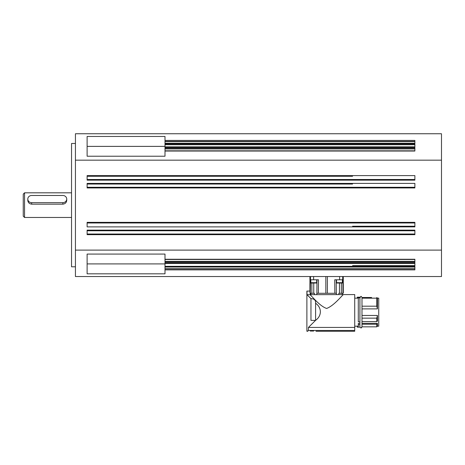 <?xml version="1.0" encoding="UTF-8"?>
<svg xmlns="http://www.w3.org/2000/svg" width="465" height="465" viewBox="0 0 465 465"><rect width="100%" height="100%" fill="white"/><g stroke="black" fill="none" stroke-linecap="round" stroke-linejoin="round"><path stroke-width="0.7" d="M24.546 217.475L24.546 192.812L23.25 194.108L23.25 216.179L24.546 217.475L71.54 217.475M66.733 199.067L66.733 200.334C66.507 202.589 65.205 203.868 62.839 204.164L31.69 204.164C29.324 203.868 28.022 202.589 27.795 200.334L27.795 199.067A3.894 3.586 180 0 1 31.69 195.48L62.839 195.48A3.894 3.586 180 0 1 66.733 199.067A3.894 3.586 180 0 1 62.839 202.653L31.69 202.653A3.894 3.586 180 0 1 27.795 199.067M310.841 282.703L316.682 282.703A0.326 0.326 0 0 1 316.357 283.028L311.161 283.028A0.326 0.326 0 0 1 310.841 282.703L310.841 279.785M336.544 282.703L342.38 282.703A0.326 0.326 0 0 1 342.06 283.028L336.863 283.028A0.326 0.326 0 0 1 336.544 282.703L336.544 279.785M310.231 331.039L313.654 331.039M345.553 294.583L343.484 294.583C342.938 294.211 334.265 305.732 326.61 308.452C319.316 305.97 311.573 295.519 309.847 294.694C311.573 295.519 319.316 305.97 326.61 308.452C334.265 305.732 342.938 294.211 343.484 294.583L306.993 294.694L310.957 298.635C314.323 298.768 315.869 300.297 315.59 303.215L315.59 303.232C321.937 307.702 321.937 315.857 315.59 320.327L308.44 327.43L354.725 327.43L354.725 294.583L345.553 294.583L352.9 294.583M361.264 296.414L361.997 297.501L371.605 297.501M361.997 306.191L376.795 306.191L376.795 298.175L361.997 298.158L377.441 298.158L376.795 297.507L377.441 298.152L378.743 298.152L378.743 326.186L377.441 326.186L376.795 326.837L361.997 326.837L360.956 327.976L361.671 327.691M371.605 326.837L361.997 326.837M357.323 298.152L357.323 297.176L359.922 297.176M357.323 297.182L358.294 297.182L358.294 297.856L357.323 297.856M359.922 327.162L359.922 324.64L358.294 324.64L358.294 327.162L359.922 327.162L357.323 327.162L357.323 326.186L354.725 326.186L358.294 326.186M338.816 294.583L338.828 293.281L343.292 293.281L343.275 276.536L343.292 293.281M306.883 291.078L306.883 320.379L306.883 291.078L310.004 291.078L310.004 293.281L310.957 293.281L310.957 294.583M306.993 291.078L306.993 294.694L310.957 298.635L310.957 320.379L315.537 320.379L308.44 327.43L308.44 330.458L354.725 330.458L354.725 327.43M315.997 331.249L354.725 331.249L354.725 330.458M378.743 326.186L377.441 326.186L377.441 323.367L361.997 323.367M376.795 298.175L377.441 298.821L377.441 308.888L361.997 308.888M361.997 321.6L376.795 321.6L377.441 321.181L377.441 315.45L361.997 315.45M376.795 326.837L376.795 324.221L361.997 324.221M377.441 323.367L376.795 324.221M359.922 323.367L358.294 323.367L358.294 324.64M354.725 298.152L358.294 298.152M336.218 279.785L336.334 293.281L334.847 293.281L336.398 293.281L336.41 294.583M317.002 279.785L316.886 293.281L334.847 293.281L334.73 279.785L342.932 279.785L342.926 293.281L341.368 293.281L341.374 283.028M310.515 276.536L310.295 293.281L314.392 293.281L314.404 294.583M414.879 234.023L87.118 234.023M414.879 226.234L352.575 226.234M75.435 143.482L71.54 143.482L71.54 266.8L75.435 266.8M164.999 143.261L164.999 156.211L87.118 156.211L87.118 136.46L164.999 136.46L164.999 143.261L414.879 143.261M87.118 176.258L352.575 176.258M87.118 184.047L352.575 184.047M414.879 263.44L164.999 263.44L164.999 273.827L87.118 273.827L87.118 254.076L164.999 254.076L164.999 263.434M441.488 224.612L441.488 185.675M441.488 160.175L75.435 160.175L75.435 133.751L441.488 133.751L441.488 276.536L75.435 276.536L75.435 250.112L441.488 250.112M87.118 263.905L164.999 263.905M87.118 146.376L164.999 146.376M164.999 150.805L414.879 150.805M164.999 267.026L414.879 267.026M164.999 146.853L414.879 146.841M75.435 160.175L75.435 250.112M87.118 230.129L87.118 234.674L414.879 234.674L414.879 230.129L87.118 230.129M87.118 222.346L87.118 226.885L414.879 226.885L414.879 222.346L87.118 222.346M87.118 183.402L87.118 187.941L414.879 187.941L414.879 183.402L87.118 183.402M87.118 175.613L87.118 180.153L414.879 180.153L414.879 175.613L87.118 175.613M164.999 259.249L414.879 259.249L414.879 262.69L164.999 262.69M164.999 263.242L414.879 263.242L414.879 266.329L164.999 266.329M164.999 266.852L414.879 266.852L414.879 269.886L164.999 269.886M164.999 140.401L414.879 140.401L414.879 143.435L164.999 143.435M164.999 143.958L414.879 143.958L414.879 147.045L164.999 147.045M164.999 147.597L414.879 147.597L414.879 151.038L164.999 151.038M310.515 279.785L318.49 279.785L318.374 293.281L316.822 293.281L316.81 294.583M311.846 283.028L311.852 293.281L310.957 293.281M310.318 293.281L310.318 294.583M315.59 303.232L315.59 320.327M310.957 298.635L306.993 294.694L310.957 298.635M358.294 321.809L359.922 321.809L359.922 297.856L358.294 297.856L358.294 321.809M359.922 324.343L359.922 321.809M376.795 321.6L376.795 318.153L361.997 318.153M377.441 315.45L376.795 318.153M376.795 306.191L377.441 308.888M359.922 297.402L360.956 296.368L359.922 297.856L359.922 297.182M308.44 330.458L307.888 330.731M308.44 327.43L315.043 320.873L308.44 327.43M325.837 276.536L325.837 293.281M414.879 265.556L352.575 265.556M414.879 261.783L164.999 261.783M414.879 187.296L87.118 187.296L414.879 187.296M414.879 179.507L87.118 179.507L414.879 179.507M414.879 268.927L164.999 268.927M164.999 144.725L414.879 144.725M164.999 148.498L414.879 148.498M87.118 222.991L414.879 222.991L87.118 222.991M87.118 230.78L414.879 230.78L87.118 230.78M164.999 141.354L414.879 141.354M62.839 202.653L62.839 204.164M31.69 202.653L31.69 204.164M164.999 141.581L414.879 141.581M164.999 261.365L414.879 261.365M164.999 268.706L414.879 268.706M164.999 148.922L414.879 148.922M339.613 276.536L339.613 279.785M327.389 293.281L327.389 276.536M313.608 276.536L313.608 279.785M342.705 276.536L342.705 279.785M313.759 283.028L313.759 293.281M339.462 283.028L339.462 293.281M309.946 291.078L309.946 276.536M315.043 320.379L315.043 320.873M361.997 297.402L361.997 326.936M316.682 282.703L316.682 279.785M342.38 282.703L342.38 279.785M164.999 259.482L414.879 259.482M309.928 276.536L309.928 291.078M342.263 293.281L342.263 294.583M306.883 320.379L306.883 331.249L307.888 331.249L306.883 331.249L306.883 320.379M360.921 327.97L359.933 327.093M24.546 192.812L71.54 192.812"/></g></svg>
